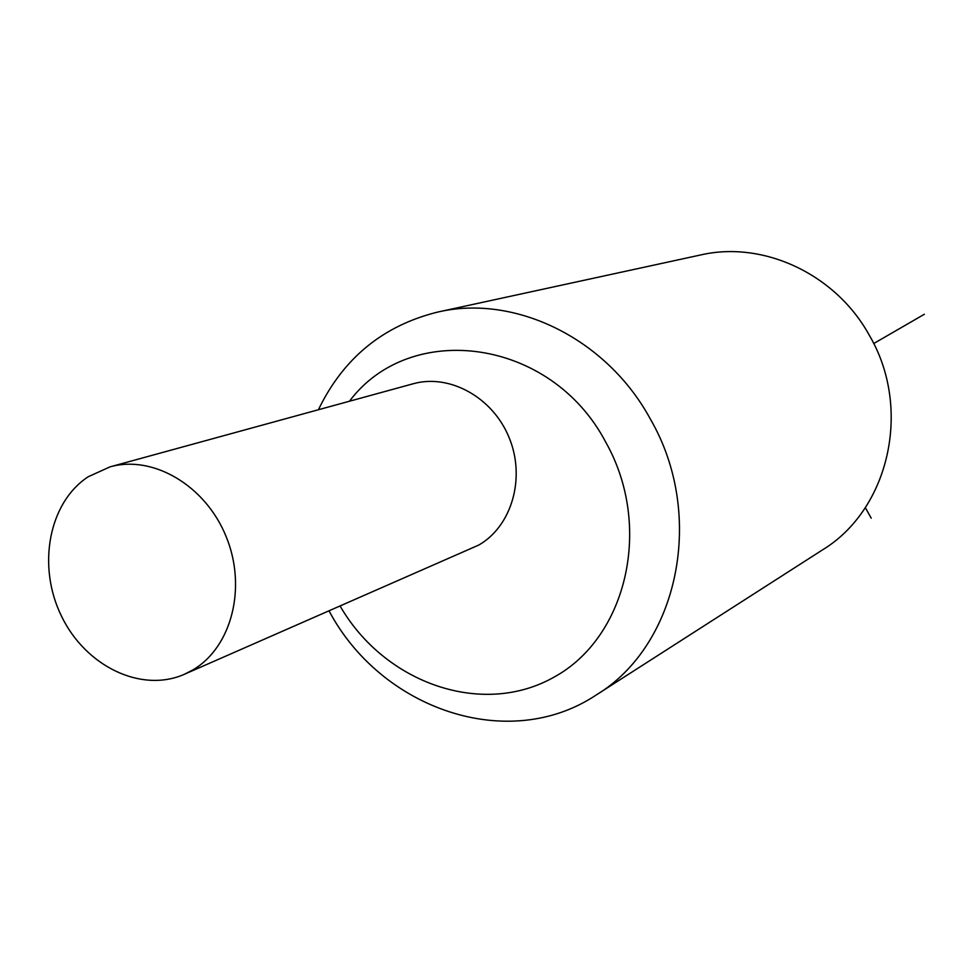 <?xml version="1.0" encoding="UTF-8"?>
<svg xmlns="http://www.w3.org/2000/svg" width="973" height="973" viewBox="0 0 973 973"><rect width="100%" height="100%" fill="white"/><g stroke="black" fill="none" stroke-linecap="round" stroke-linejoin="round"><path stroke-width="1.46" d="M318.402 409.742C343.372 358.1 383.155 325.541 437.741 312.065L700.56 254.975C763.063 240.404 835.539 273.802 869.315 335.271C912.516 408.624 889.054 509.572 822.501 549.891L596.096 695.063C508.526 753.321 381.404 709.426 329.105 611.008M437.741 312.065C514.741 293.968 606.459 338.239 650.268 418.889C706.24 515.216 678.29 645.646 596.096 695.063M349.453 401.229C410.302 319.862 551.156 337.935 605.79 442.253C653.065 525.979 627.086 636.865 554.598 676.819C482.73 717.965 384.834 683.46 340.185 606.167M478.838 545.026L184.408 674.277C141.207 693.36 85.466 666.189 61.445 616.067C36.938 566.225 48.528 502.749 88.178 476.77L109.998 466.87L413.136 383.776C449.599 373.474 492.958 397.422 509.195 437.801C525.797 478.023 511.798 526.113 478.838 545.026M109.998 466.87C153.016 454.646 205.571 485.551 226.15 536.61C247.142 587.497 231.61 647.361 192.836 669.947L184.408 674.277M873.693 343.554L924.35 314.267M871.236 518.195L865.313 507.638"/></g></svg>
